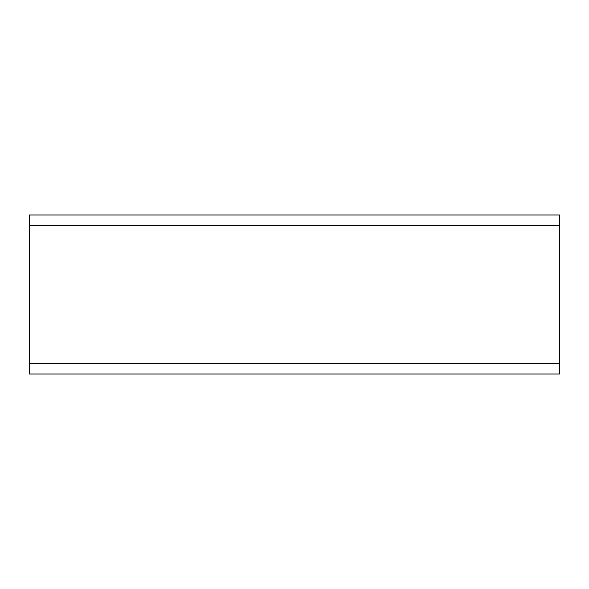 <?xml version="1.0" encoding="UTF-8"?>
<svg xmlns="http://www.w3.org/2000/svg" width="589" height="589" viewBox="0 0 589 589"><rect width="100%" height="100%" fill="white"/><g stroke="black" fill="none" stroke-linecap="round" stroke-linejoin="round"><path stroke-width="0.88" d="M29.45 225.587L29.45 214.985L559.55 214.985L559.55 374.015L29.45 374.015L29.45 225.587L559.55 225.587M29.45 214.985L559.55 214.985M29.45 363.413L559.55 363.413"/></g></svg>
